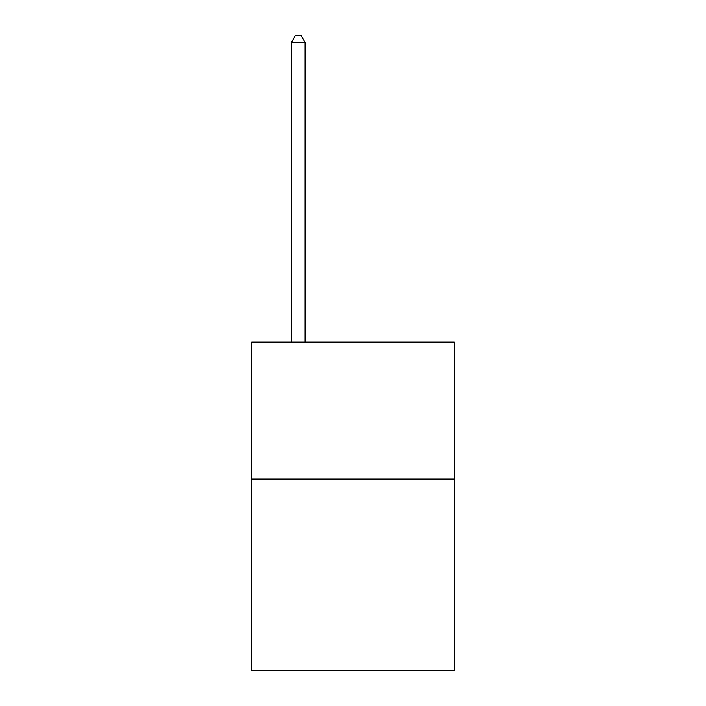 <?xml version="1.0" encoding="UTF-8"?>
<svg xmlns="http://www.w3.org/2000/svg" width="706" height="706" viewBox="0 0 706 706"><rect width="100%" height="100%" fill="white"/><g stroke="black" fill="none" stroke-linecap="round" stroke-linejoin="round"><path stroke-width="1.06" d="M454.32 479.021L454.32 670.7L251.68 670.7L251.68 342.101L454.32 342.101L454.32 479.021L251.68 479.021M305.08 342.101L305.08 42.422L291.384 42.422L291.384 342.101M291.384 42.422L295.496 35.3L300.968 35.3L305.08 42.422"/></g></svg>
